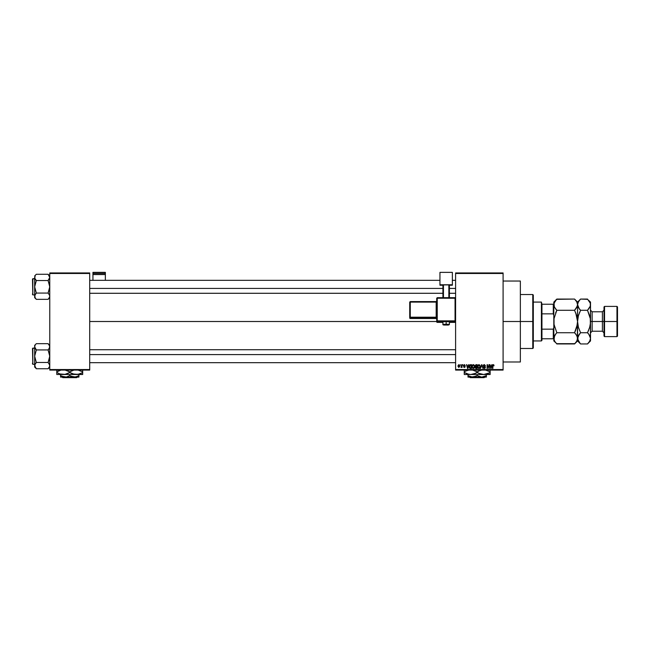 <?xml version="1.0" encoding="UTF-8"?>
<svg xmlns="http://www.w3.org/2000/svg" width="650" height="650" viewBox="0 0 650 650"><rect width="100%" height="100%" fill="white"/><g stroke="black" fill="none" stroke-linecap="round" stroke-linejoin="round"><path stroke-width="0.97" d="M503.092 321.506L520.358 321.506L520.358 281.036L520.358 321.506L503.092 321.506M89.708 321.506L436.711 321.506L89.708 321.506M455.601 272.943L503.092 272.943L455.601 272.943L455.601 273.479L503.092 273.479L503.092 369.541L455.601 369.541L455.601 272.943M455.601 370.077L503.092 370.077L503.092 272.943L503.092 273.479L455.601 273.479L455.601 369.541L503.092 369.541L503.092 370.077L455.601 370.077L455.601 369.541L455.601 370.077M460.306 364.683L460.655 365.227L460.306 364.683M462.662 364.683L463.011 365.227L462.662 364.683M468.634 364.683L468.333 365.812L467.147 365.812L466.489 364.683L467.586 368.461L468.991 364.683L468.333 365.812L467.147 365.812L466.489 364.683L467.586 368.461L468.991 364.683L467.951 368.461L466.854 364.683M473.598 364.674L474.297 365.227L473.314 364.634L472.331 365.211L473.314 364.634L472.331 365.211L471.989 366.567L472.331 365.211L473.314 364.634L474.297 365.227L473.46 364.642L472.509 364.975L472.046 367.217L472.834 368.404L474.183 368.087L474.297 365.227L474.638 366.519L474.297 365.227L474.638 366.519L473.306 368.509L471.989 366.389M478.059 365.089L478.952 364.634L477.969 365.211L477.628 366.567L477.969 365.211L478.952 364.634L479.936 365.227L478.879 364.634L477.921 365.284L477.644 366.892L478.221 368.233L479.407 368.412L480.22 367.185L479.936 365.227L480.277 366.519L479.936 365.227L480.277 366.519L478.952 368.509L477.628 366.389M483.73 367.469L484.388 368.071L483.364 367.38L484.388 368.071L485.038 367.461L483.267 365.731L484.339 364.634L485.477 365.909L484.339 364.634L483.429 365.113L483.299 366.007L484.997 367.705L484.185 368.046L483.714 367.331L483.438 367.803L484.291 368.509L485.323 367.868L485.128 366.779L483.632 365.877L484.307 365.072L485.477 365.909L484.461 364.642M491.79 364.683L491.489 365.812L490.303 365.812L489.645 364.683L490.742 368.461L492.148 364.683L491.489 365.812L490.303 365.812L489.645 364.683L490.742 368.461L492.148 364.683L491.108 368.461L490.011 364.683M494.016 365.812L493.269 364.634L493.813 364.902L493.269 364.634L492.497 365.893L492.497 368.461L492.497 365.893L493.269 364.634L494.016 365.812L493.577 364.699L492.611 365.072L492.838 368.461L492.903 365.3L494.016 365.812L493.837 364.951M488.914 364.683L488.914 367.705L487.094 364.683L487.094 368.461L487.443 365.43L489.255 368.461L489.255 364.683L488.914 367.705L487.094 364.683L487.094 368.461L487.443 365.43L489.255 368.461L489.255 364.683L488.889 368.461M481.585 364.683L480.504 368.461L481.772 365.121L482.942 368.461L481.918 364.683L480.504 368.461L481.772 365.121L482.942 368.461L481.918 364.683L482.942 368.461L481.772 365.121L480.504 368.461L481.585 364.683M475.962 364.683L475.028 365.796L475.191 367.884L475.979 368.461L477.141 368.461L477.141 364.683L476.076 364.683L477.141 364.683L476.076 364.683L475.028 365.796L475.499 366.722L475.126 367.51L476.068 368.461L477.141 368.461L477.141 364.683L477.141 368.461L475.971 368.461M469.454 365.292L470.486 364.683L469.365 365.487L469.438 367.859L471.494 368.461L471.494 364.683L470.486 364.683L471.494 364.683L470.486 364.683L469.186 366.592L469.991 368.387L471.494 368.461L471.494 364.683L471.494 368.461M464.352 365.024L463.889 365.454L464.352 365.024L463.889 365.454L464.352 365.024L463.889 365.454L464.352 365.024L464.872 365.568L464.352 365.024L463.978 365.698L465.164 366.697L464.392 367.477L463.596 366.697L464.823 366.754L463.548 365.519L464.376 364.634L465.213 365.519L464.352 365.024L463.978 365.698L465.164 366.697L464.392 367.477L463.596 366.697L464.823 366.754L463.548 365.519L464.376 364.634L465.213 365.519L464.206 364.65L463.588 365.836L464.823 366.795L463.661 366.998L464.311 367.477L465.116 367.006L465.026 366.234L463.913 365.584L464.352 365.024L465.213 365.519L464.466 364.634M461.687 364.683L461.622 366.665L460.948 367.331L461.687 366.99L462.028 367.429L462.028 364.683L460.948 367.331L461.687 366.99L462.028 367.429L462.028 364.683L461.687 367.429M458.859 364.634L457.909 365.966L458.802 367.477L459.818 366.178L458.924 364.634L457.909 366.088L458.859 367.477L459.818 366.056L458.802 364.634M49.766 370.077L89.708 370.077L89.708 369.541L49.766 369.541L49.766 273.479L89.708 273.479L89.708 369.541L89.708 272.943L49.766 272.943L89.708 272.943L89.708 273.479L49.766 273.479L49.766 272.943L49.766 369.541L89.708 369.541L89.708 370.077L49.766 370.077L49.766 369.541L49.766 370.077M520.358 361.985L520.358 321.506L520.358 361.985L503.092 361.985M493.667 365.861L493.253 365.072L493.667 365.861L493.253 365.072L493.667 365.861L493.253 365.072L493.667 365.861L493.253 365.072L492.838 365.869L492.887 365.365M492.838 368.461L492.838 365.869M490.758 367.486L490.425 366.251L491.376 366.251L491.01 367.526M487.443 368.461L487.468 364.683M484.64 365.137L485.079 365.625M484.307 365.072L483.616 365.723L484.177 365.081M483.641 365.527L483.689 366.031M484.177 366.348L485.379 367.477L484.469 366.438L485.379 367.477L484.404 368.509L485.379 367.477M483.364 367.38L484.404 368.509M483.714 367.331L484.388 368.071L485.038 367.461L484.388 368.071L484.924 367.079L484.388 368.071L485.038 367.461L484.388 368.071L485.038 367.461L484.388 368.071L483.714 367.331M484.388 366.827L483.275 365.625M483.795 366.632L483.267 365.731M483.34 365.308L483.892 364.715M481.772 365.121L481.626 365.723M477.921 365.284L478.952 364.634L479.936 365.227M478.733 368.038L478.116 367.437L479.074 368.062L479.936 366.519L478.944 368.071L478.116 367.437L478.944 368.071M478.083 365.787L478.116 367.437L477.969 366.584L478.952 365.072L479.927 366.275L479.757 367.526L479.009 368.062M477.969 366.584L478.164 365.609M479.733 365.576L479.927 366.275M476.068 368.461L475.126 367.51L475.499 366.722L475.028 365.796M475.499 366.722L475.126 367.51L475.451 366.754M475.386 365.601L475.711 365.17L475.378 365.934L476.117 366.446L475.442 365.422M475.751 365.162L475.369 365.787L475.8 365.146M476.06 368.014L475.467 367.453L476.198 368.022L475.467 367.453L476.198 368.022L475.467 367.453L475.792 366.925L475.467 367.453L476.149 366.892L475.467 367.453L476.198 368.022L475.467 367.453L476.791 366.892L476.791 368.022L475.573 367.835L475.792 366.925L475.475 367.583M476.068 365.121L476.791 365.121L476.791 366.446L475.971 366.446L476.791 366.446L476.791 365.121L475.67 365.194M476.149 366.892L476.791 366.892L476.791 368.022L476.198 368.022M474.622 366.86L474.281 367.957M473.314 364.634L474.297 365.227M473.233 368.062L472.477 367.437L473.436 368.062L474.289 366.519L473.306 368.071L472.477 367.437L473.168 368.054M473.769 365.219L474.281 366.275M474.289 366.519L473.371 368.062M472.444 365.787L472.331 366.584L473.314 365.072M470.535 368.461L469.926 368.363M469.446 367.868L469.276 367.404M469.779 367.689L471.152 368.022L471.152 365.121L469.999 365.235L470.535 365.121L469.536 366.6L470.056 367.941L469.674 365.674L471.152 365.121L471.152 368.022L469.974 367.9L469.56 367.023M469.536 366.364L469.552 366.974M470.056 367.941L470.543 368.022L470.056 367.941M467.854 367.526L468.219 366.251L467.261 366.251L467.74 368.071L467.261 366.251L468.219 366.251L467.691 367.843M464.799 366.624L464.376 367.088L464.823 366.754L463.938 366.649L464.376 367.088L464.709 366.527L463.548 365.519L464.319 366.364L463.548 365.519L464.376 364.634L464.872 365.568M463.978 365.698L465.164 366.697L464.319 365.852M464.392 367.477L465.164 366.697L464.392 367.477L463.596 366.697L464.392 367.477L465.164 366.771M460.948 367.331L461.687 366.99L460.948 367.331L461.687 366.104M461.045 366.941L461.598 366.738M459.477 366.056L458.851 365.024L458.25 366.056L458.851 365.024L459.477 366.056L458.868 367.088L459.477 366.056L458.851 365.024L458.25 366.056L458.868 367.088M459.452 366.389L459.176 366.974M458.258 365.893L458.551 365.146M459.249 365.219L459.469 365.893M490.709 367.291L490.425 366.251L491.376 366.251L491.059 367.356M475.971 366.446L475.378 365.934M472.331 366.584L472.517 365.609M458.445 366.86L458.258 366.226M532.773 321.506L532.773 348.489L532.773 321.506L520.358 321.506L532.773 321.506L532.773 294.523L532.773 321.506L533.309 321.506L532.773 321.506M533.309 347.953L533.309 321.506L533.309 347.953L532.773 348.489L520.358 348.489M533.309 295.067L533.309 321.506L533.309 295.067L532.773 294.523L520.358 294.523M49.644 297.042L48.092 299.349L49.644 297.042M49.766 296.221L49.303 297.822L49.766 296.213L49.303 294.596L49.766 296.213M49.766 275.949L48.092 274.267L48.766 275.015L48.092 274.267L36.335 274.267L34.661 275.949L36.335 274.267L48.092 274.267L49.766 277.404L49.652 276.591L49.652 278.216L48.092 280.54L36.335 280.54L48.092 280.54L48.766 279.793L48.092 280.54L49.766 286.812L48.092 293.077L36.335 293.077L34.661 286.812L34.661 297.668L36.335 299.349L35.644 298.577L36.335 299.349L48.092 299.349L49.766 297.668L48.092 299.349L36.335 299.349L35.133 297.838L34.783 295.401L36.335 293.077L34.661 286.812L36.335 280.54L34.783 278.224L35.124 275.795L34.661 277.404L34.661 297.668L34.661 296.213L35.141 297.854M32.825 294.905L32.5 279.037L34.661 278.712L32.825 278.712L32.825 294.905L34.661 294.905L32.825 294.905L32.5 279.037L32.825 294.905M35.62 279.736L36.335 280.54L34.661 286.812L34.783 278.224M36.335 293.077L35.133 294.596L36.335 293.077L35.661 293.824L36.335 293.077L48.092 293.077L49.644 288.446L49.644 285.179L48.092 280.54L49.766 277.404L49.303 279.021M48.807 293.881L49.303 294.604M35.133 294.596L34.661 296.213L35.661 293.824M48.092 299.349L48.766 298.602L48.092 299.349M34.783 297.042L35.677 298.618M36.335 280.54L35.133 279.021M48.092 293.077L49.644 295.392M48.75 274.999L49.286 275.771M49.766 277.404L49.303 275.787M89.708 288.429L442.918 288.429L89.708 288.429M449.394 288.429L455.601 288.429L449.394 288.429M455.601 354.591L89.708 354.591L455.601 354.591M541.409 302.079L541.946 304.241L541.409 302.079L533.309 302.079L541.409 302.079L541.409 340.941L533.309 340.941L541.409 340.941L541.409 302.079M541.946 340.397L541.409 340.941L541.946 338.78L541.946 340.397M541.946 313.861L541.946 329.16L541.946 304.241L541.946 313.861L553.28 313.861L553.816 315.307L553.28 313.861L553.28 304.241L541.946 304.241L553.28 304.241L553.28 313.861L541.946 313.861M541.946 338.78L541.946 329.16L541.946 338.78L553.816 338.78L553.28 338.78L553.28 329.16L541.946 329.16L553.28 329.16L553.28 338.78L541.946 338.78M553.816 304.241L553.28 304.241L553.816 304.241M553.816 327.714L553.28 329.16L553.816 327.714M32.5 279.191L32.5 279.793M32.5 293.824L32.5 294.434M48.092 280.54L48.766 279.793M49.644 366.438L48.092 368.753L49.644 366.438L49.652 364.804L49.652 366.429M49.766 367.071L48.092 368.753L36.335 368.753L35.133 367.234L34.783 364.804L36.335 362.481L34.661 356.208L36.335 349.936L34.783 347.628L35.133 348.416L34.661 346.808L35.124 345.191L34.661 346.808L34.661 365.617L35.141 367.25L34.661 365.617L34.661 367.071L34.661 365.617L36.335 368.753L48.092 368.753L49.766 367.071M36.335 362.481L35.133 364L36.335 362.481L35.661 363.228L36.335 362.481L48.092 362.481L49.644 357.849L49.644 354.583L48.092 349.936L49.644 347.628L48.092 349.936L49.766 356.208L48.092 362.481L36.335 362.481L34.661 356.208L36.335 349.936L48.092 349.936L49.303 348.416L48.092 349.936L36.335 349.936L34.661 346.808L34.661 345.345L36.335 343.671L48.092 343.671L36.335 343.671L34.661 345.345L34.661 365.617L35.133 364L34.661 367.071L35.661 368.006M32.825 364.309L32.5 348.441L34.661 348.116L32.825 348.116L32.825 364.309L34.661 364.309L32.825 364.309L32.5 348.441L32.825 364.309M49.766 345.345L48.092 343.671L49.652 345.995L49.303 348.416M48.807 363.285L49.766 365.617L49.303 364M34.783 347.612L35.133 348.416M35.133 364L35.661 363.228M48.092 362.481L49.644 364.796M48.766 344.419L49.286 345.166M49.652 345.995L49.766 346.808M48.092 349.936L48.766 349.188M32.5 348.587L32.5 349.196M32.5 363.228L32.5 363.829M36.335 349.936L35.661 349.196M604.549 321.506L604.549 306.402L604.549 321.506L617.5 321.506L617.5 306.938L617.5 336.082L616.964 306.402L616.964 321.506L604.549 321.506L604.549 336.619L604.549 321.506L604.004 321.506L604.549 321.506M604.004 306.938L604.004 336.082L604.004 321.506L602.387 321.506L602.387 331.224L602.387 321.506L604.004 321.506L604.004 306.938L604.549 306.402L616.964 306.402L617.5 306.938M588.534 309.181L590.298 306.158L590.517 302.079L590.517 321.506L592.134 321.506L592.134 331.224L592.134 321.506L602.387 321.506L602.387 311.797L604.004 310.18M602.387 311.797L592.134 311.797L592.134 331.224L590.517 332.841M554.344 306.954L554.036 303.225L556.822 299.073L574.559 299.073L556.554 299.349M555.523 308.839L554.028 306.118M574.941 299.471L576.721 301.787L577.566 304.688L576.729 307.564L574.559 310.294L576.729 315.746L577.566 321.506L576.721 327.283L574.559 332.727L556.822 332.727L554.036 324.431L554.036 318.581L556.822 310.294L574.559 310.294L577.346 306.15L574.559 310.294L556.822 310.294L554.352 306.987M555.612 300.414L556.822 299.073L554.653 301.803L553.816 304.688L553.816 302.079L553.816 338.333L554.653 335.457L556.822 332.727L574.559 332.727L576.721 335.441L577.566 338.333L576.729 341.217L574.559 343.947L556.822 343.947L554.661 341.234L553.816 338.333L553.816 340.941L554.661 335.449L553.816 338.333L554.369 340.657M556.554 343.671L574.827 343.671M576.721 341.234L575.77 342.607M577.346 339.812L576.729 341.217M577.509 322.985L577.346 339.787M575.859 334.181L577.346 336.887M577.346 324.439L574.559 332.727L575.77 330.054L574.559 332.727L575.843 334.157M555.799 333.84L553.873 337.594M554.653 327.275L554.036 324.431L556.822 332.727M577.151 317.468L575.77 312.967L577.566 321.506L577.566 302.079L577.566 304.688L578.403 301.803L580.296 299.358M554.036 318.589L556.822 310.294L555.62 312.967L556.822 310.294L555.539 308.864M580.182 343.541L577.622 339.072L577.509 320.036M574.559 310.294L576.721 315.738M587.779 299.349L580.572 299.073L577.566 302.079L574.559 299.073L576.721 301.787L577.509 303.948L577.696 319.231M577.013 302.364L576.704 301.762M575.583 309.181L577.509 305.427M553.873 322.985L554.239 325.553M555.612 334.059L554.661 335.441L555.612 334.067M555.579 342.566L554.661 341.234M553.816 340.941L555.612 342.607M553.873 320.036L553.816 338.333M553.816 304.688L553.816 321.506M577.622 320.036L578.264 316.241M579.54 333.84L577.566 338.341L578.403 335.457L580.572 332.727L578.403 327.275L577.566 321.506L578.403 315.738L580.572 310.294L579.361 312.959L580.572 310.294L578.403 307.572L577.622 305.427L577.777 303.233L579.361 300.414M579.288 308.864L577.566 304.688L577.777 306.118M578.102 340.641L577.777 336.887L580.572 332.727L578.403 327.275L577.622 322.977M590.46 322.977L589.68 327.283L587.511 332.727L580.572 332.727L578.411 335.441L577.622 337.594M578.403 327.283L577.899 325.13M580.572 299.073L587.511 299.073L590.298 303.209L590.298 306.134L587.511 310.294L590.298 318.581L590.517 340.941L590.46 305.427M589.818 326.779L590.387 323.789M580.572 332.727L587.511 332.727L588.721 330.062L587.511 332.727L589.672 335.441L590.517 338.333L589.68 341.217L587.779 343.671M588.794 334.157L590.517 338.333L589.68 341.217L587.511 343.947L588.721 342.607M590.517 338.333L590.306 336.895M590.46 320.044L590.184 317.882M588.754 300.454L589.656 301.762M590.306 303.249L590.517 304.688M589.972 302.364L590.298 303.209M589.68 327.283L587.511 332.727L588.721 334.067M574.559 343.947L577.566 340.941L580.572 343.947L587.511 343.947L580.572 343.947L578.411 341.234M578.403 315.738L580.572 310.294L587.511 310.294L589.68 315.738M590.517 302.079L588.721 300.414M587.511 310.294L590.298 306.158L587.511 310.294L580.572 310.294L579.361 308.961M592.134 331.224L602.387 331.224L602.387 321.506L592.134 321.506L592.134 311.797L592.134 321.506L590.517 321.506M604.004 336.082L604.549 336.619L616.964 336.619L616.964 321.506L616.964 336.619L617.5 336.082M602.387 321.506L602.387 311.797L602.387 321.506M105.357 280.337L105.357 272.366L105.357 273.431L92.942 273.431L92.942 272.366L105.357 272.366L92.942 272.366L92.942 280.337L92.942 274.552L105.357 274.552L105.357 280.337M92.942 274.552L105.357 274.552L105.357 273.431L92.942 273.431L92.942 274.552M447.395 321.774L449.394 321.669L446.152 321.555L446.152 325L448.858 324.911L443.511 324.927L446.152 325L446.152 324.252L442.918 324.366L446.152 324.252L446.152 321.555L442.918 321.669L444.917 321.774M437.247 298.212L455.601 298.236L455.057 297.692L437.247 297.692L436.711 298.236L437.247 298.212L437.247 297.692L436.711 298.236L436.711 320.889L437.247 321.425L455.057 321.425A0.536 0.536 0 0 0 455.601 320.889A0.536 0.536 180 0 1 455.057 321.425L455.057 320.864L437.247 320.864L436.711 320.889L437.247 321.425A0.536 0.536 180 0 1 436.711 320.889L437.247 322.376L442.918 322.376L437.247 322.376L437.247 298.212L455.057 298.212L455.057 320.864L437.247 320.864L437.247 298.212L436.711 298.236L436.711 321.839A0.536 0.536 0 0 0 437.247 322.376L437.247 321.425L455.057 321.425L455.057 322.376L449.394 322.376L455.057 322.376A0.536 0.536 -0 0 0 455.601 321.839L455.057 322.376L455.057 321.856M452.359 284.773L452.359 285.228L449.394 285.228L452.359 285.228L452.359 272.366L439.952 272.366L439.952 284.773L452.359 284.773L439.952 284.773L439.952 285.228L439.952 272.366L452.359 272.366L452.359 284.773M442.918 285.228L439.952 285.228L442.918 285.228M449.394 284.903L442.918 284.903L442.918 297.692L442.918 284.903L448.858 284.887L448.858 297.692L448.858 284.887L449.394 284.903L449.394 297.692L449.394 284.903M443.454 297.692L443.454 284.887L443.454 297.692M446.152 321.555L442.918 321.669L442.918 324.366C442.593 324.943 443.674 325.154 446.152 325.008C448.264 325.179 449.337 324.967 449.394 324.366L446.152 324.252L449.394 324.366L449.394 321.669L446.152 321.555M410.264 302.104L436.174 302.104L436.174 317.208L436.711 317.184L436.174 317.761A0.536 0.536 180 0 1 436.711 318.305A0.536 0.536 -0 0 0 436.174 317.761L436.174 317.208L410.264 317.208L410.264 317.761L409.727 317.224L410.264 317.761A0.536 0.536 180 0 1 409.727 317.224L409.727 317.947A0.536 0.536 0 0 0 410.264 318.492L410.264 317.761L436.174 317.761L436.174 318.492A0.536 0.536 180 0 1 436.711 319.028A0.536 0.536 -0 0 0 436.174 318.492L410.264 318.492L410.264 317.761L436.174 317.761L436.174 318.492L410.264 318.492L409.727 317.947L409.727 317.224L410.264 317.208L410.264 302.104L436.174 302.104L436.174 317.208L410.264 317.208L410.264 302.104L409.727 302.12L409.727 317.224L409.727 302.12L410.264 301.584L409.727 302.12L410.264 301.584L410.264 302.104L410.264 301.584L436.174 301.584A0.536 0.536 -0 0 0 436.711 301.048L436.174 301.584L410.264 301.584M436.174 302.104L436.174 301.584L436.711 302.088L436.174 302.104M442.918 322.376L437.247 322.376A0.536 0.536 180 0 1 436.711 321.839M437.247 297.692L455.057 297.692L455.601 298.236L455.057 297.692L455.057 320.864L455.601 320.889L455.057 320.864L455.057 322.376L449.394 322.376M484.721 377.098L484.185 377.634L470.194 377.634L469.649 377.098L470.194 377.634L484.185 377.634L484.721 377.098M486.363 376.244L486.363 375.676L485.184 376.285L486.363 375.676L486.363 377.098L486.363 374.506L486.363 375.676L481.772 377.098L477.189 375.676L477.189 374.506L477.189 375.676L476.093 376.244L471.413 376.992L468.008 375.676L468.008 374.506L468.008 376.699L468.008 375.676L472.599 377.098L481.772 377.098L478.278 376.244M468.008 377.098L468.008 376.244L468.008 377.098L472.599 377.098L468.008 377.098M490.141 373.945L490.141 371.865L485.363 370.012L490.141 371.865L490.141 374.506L490.141 373.945L490.141 374.506L464.238 374.506L470.714 374.506L467.382 373.945L464.238 372.499L464.238 371.865L465.774 371.061L469.007 370.012L465.904 371.004M468.008 374.506L483.665 374.506L480.334 373.945L477.189 372.499L477.189 371.865L478.725 371.061L481.959 370.012L478.725 371.061L475.646 373.311L470.714 374.506L473.273 374.173M489.466 372.873L483.665 374.506L488.467 373.368M472.387 370.004L477.189 371.865L472.387 370.004M464.904 371.499L464.238 371.865L464.238 370.012L464.238 373.945M464.238 373.303L464.238 372.499L469.007 374.359M475.516 373.368L477.189 372.499L480.317 373.945L483.665 374.506L478.733 373.311L481.959 374.359M490.141 371.061L490.141 371.865L485.363 370.012L490.141 371.865L490.141 370.427M488.475 373.36L490.141 372.499L490.141 373.311M478.189 373.043L477.189 372.499L473.387 374.14M483.665 374.506L490.141 374.359M476.182 371.321L477.189 371.865L478.725 371.061M465.896 371.012L464.238 371.865L464.238 371.061M468.008 375.676L468.008 376.244M477.189 375.676L472.599 377.098L486.363 377.098L481.772 377.098L485.266 376.244M470.194 377.634L469.649 377.098L470.194 377.634M77.277 377.098L76.733 377.634L62.741 377.634L62.205 377.098L62.741 377.634L76.733 377.634L77.277 377.098M77.732 376.285L78.91 375.676L78.91 377.098L78.91 374.506L78.91 375.676L75.53 376.992L70.834 376.252L69.737 375.676L69.737 374.506L69.737 375.676L66.357 376.992L61.661 376.252L60.564 375.676L60.564 374.506L60.564 376.699L60.564 375.676L62.782 376.699L60.564 375.676L60.564 376.992L60.564 376.244M77.74 376.285L74.328 377.098L65.146 377.098L74.328 377.098L69.737 375.676L66.357 376.992L60.564 377.098L65.146 377.098L60.564 375.676M69.737 375.676L70.826 376.244M82.688 373.945L82.688 371.865L77.886 370.004L82.688 371.865L82.688 374.506L82.688 373.945L82.688 374.506L56.786 374.506L63.261 374.506L59.938 373.945L56.786 372.499L56.786 371.865L60.694 370.199M60.564 374.506L64.951 374.359L59.922 373.945L61.571 374.359M82.022 372.873L77.919 374.359L72.889 373.945L69.737 372.499L69.737 371.865L73.653 370.199M71.403 371.004L69.737 371.865L64.935 370.004L69.737 371.865L69.737 372.499L68.193 373.311L64.959 374.359L69.737 372.499L74.514 374.359L78.78 374.173M57.452 371.499L56.786 371.865L56.786 370.012L56.786 373.945M58.451 371.004L60.588 370.224M56.786 373.303L56.786 372.499L59.914 373.945L63.261 374.506L76.212 374.506L72.873 373.945L74.514 374.359M66.609 370.427L68.193 371.061L66.609 370.427M71.386 371.012L73.547 370.224M81.022 373.368L78.886 374.14M82.688 371.061L82.688 371.865L77.919 370.012L82.688 371.865L82.688 370.427M81.031 373.36L82.688 372.499L82.688 373.311M70.744 373.043L72.865 373.945L69.737 372.499L68.193 373.311M58.329 373.311L59.914 373.945L58.329 373.311M76.212 374.506L82.688 374.359M68.729 371.321L69.737 371.865L71.281 371.061M58.443 371.012L56.786 371.865L56.786 371.061M78.91 376.244L78.91 375.676L77.821 376.244M74.328 377.098L78.91 377.098L74.328 377.098M62.741 377.634L62.205 377.098L62.741 377.634M503.092 281.036L520.358 281.036M89.708 280.337L439.952 280.337M452.359 280.337L455.601 280.337M89.708 293.288L442.918 293.288M449.394 293.288L455.601 293.288M455.601 362.684L89.708 362.684M455.601 349.733L89.708 349.733M602.387 331.224L604.004 332.841M553.816 302.079L556.822 299.073M587.511 343.947L590.517 340.941M592.134 311.797L590.517 310.18M436.711 319.028L436.174 318.492L410.264 318.492L409.727 317.947M455.601 321.839L455.057 322.376"/></g></svg>
